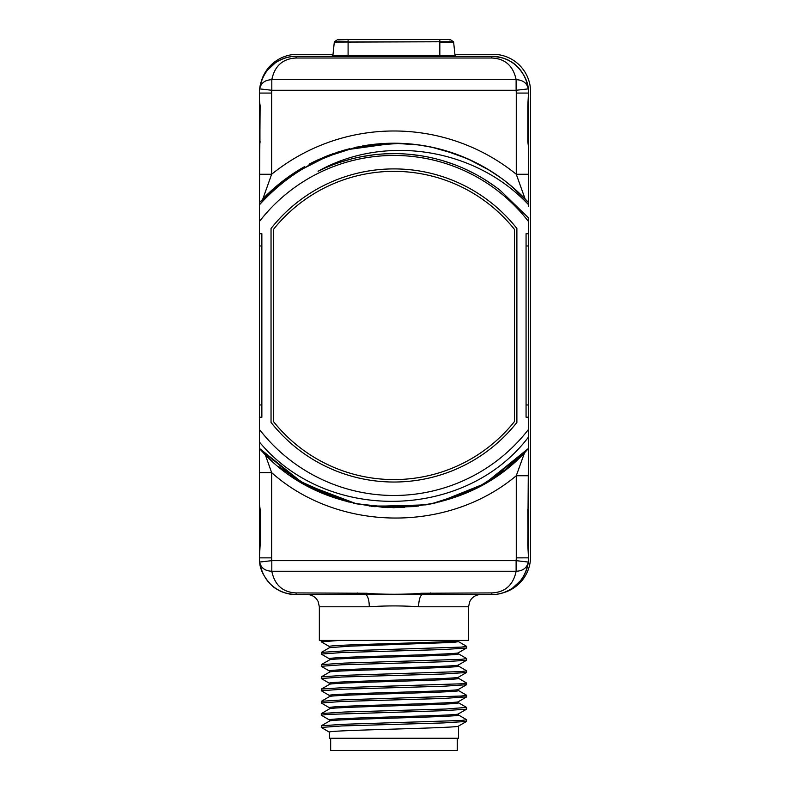 <?xml version="1.0" encoding="UTF-8"?>
<svg xmlns="http://www.w3.org/2000/svg" width="790" height="790" viewBox="0 0 790 790"><rect width="100%" height="100%" fill="white"/><g stroke="black" fill="none" stroke-linecap="round" stroke-linejoin="round"><path stroke-width="1.19" d="M265.183 454.418L271.651 472.657C338.041 531.719 447.259 533.546 516.275 475.738L528.5 475.738L528.5 435.606M259.416 437.166L259.416 472.657L271.651 472.657L271.651 557.858A24.46 24.46 0 0 0 271.809 560.653L516.117 560.653L516.117 571.249C512.167 590.574 498.381 592.609 491.815 592.915L421.337 593.26C406.978 594.574 381.027 594.574 366.59 593.26L296.112 592.915C289.535 592.609 275.75 590.574 271.809 571.249L516.117 571.249C522.98 570.953 527.029 567.882 528.263 562.055A36.695 36.695 0 0 0 528.5 557.858L527.809 545.288L528.5 442.765M271.809 560.653L271.809 571.249C264.946 570.953 260.897 567.882 259.663 562.055L271.809 560.653M528.5 485.988A3.061 2.647 0 0 1 528.5 486.008L528.5 445.382M528.5 557.858L528.5 545.288L528.5 557.858A3.061 2.647 180 0 0 528.5 557.849L516.275 557.858L516.275 475.738L524.659 452.473M528.5 443.062L528.5 434.243M528.5 431.923L528.5 220.321M528.5 198.32L528.5 206.615M528.5 197.47L528.5 146.95L527.809 141.657L528.5 146.95L528.5 141.657L528.5 174.185M528.5 105.643L528.5 141.657M369.068 144.925L393.983 143.217A182.243 182.243 0 0 1 528.5 202.536L528.5 174.264L516.275 174.264L516.275 93.072L528.5 93.072L528.283 89.053L528.5 93.072A36.695 36.695 0 0 0 528.263 88.875C527.029 83.049 522.98 79.978 516.117 79.681L271.809 79.681C275.759 60.356 289.535 58.322 296.112 58.016L491.815 58.016C498.391 58.322 512.167 60.356 516.117 79.681L516.117 90.277L271.809 90.277L271.809 79.681C264.946 79.978 260.897 83.049 259.663 88.875L259.663 88.875C263.692 63.911 284.054 55.981 296.112 56.376L491.815 56.376L348.094 56.376L456.215 56.376L455 55.28L453.618 42.068L439.832 42.068L439.832 55.28L455 55.28M528.5 204.679C474.701 147.434 383.782 134.112 318.054 171.292A171.845 171.845 0 0 1 500.297 190.469L528.5 217.872L528.5 221.526A170.018 170.018 0 0 0 259.416 221.526L259.416 429.404A170.018 170.018 0 0 0 528.5 429.404L528.5 417.199L526.061 417.199L526.061 233.731L528.5 233.731L528.5 221.526M528.5 429.404L528.5 434.47M528.5 509.274L528.5 545.288M516.275 557.858A24.46 24.46 0 0 1 516.117 560.653L528.263 562.055C524.234 587.019 503.872 594.949 491.815 594.554L430.738 594.554L430.738 592.915M526.308 570.35A36.695 36.695 0 0 1 526.101 570.933M524.293 574.932A36.695 36.695 0 0 1 522.111 578.547M521.212 579.811A36.695 36.695 0 0 1 519.662 581.746M518.783 582.734A36.695 36.695 0 0 1 517.015 584.531M511.416 588.876A36.695 36.695 0 0 1 508.553 590.515M502.855 592.846A36.695 36.695 0 0 1 497.266 594.139M494.53 594.455A36.695 36.695 0 0 1 491.815 594.554L491.815 592.915M528.263 562.095L527.631 565.837M502.302 593.023A37.545 37.545 0 0 0 530.584 556.634L530.584 91.847A37.545 37.545 0 0 0 493.039 54.303L454.902 54.303M333.025 54.303L297.336 54.303A37.545 37.545 0 0 0 260.947 82.595A36.695 36.695 0 0 1 261.332 81.37L260.295 85.083M269.143 68.197A36.695 36.695 0 0 1 290.651 56.791M293.396 56.475A36.695 36.695 0 0 1 296.112 56.376L296.112 58.016M331.701 56.376L348.094 56.376L348.094 55.28L332.926 55.28L331.701 56.376L296.112 56.376C289.476 56.189 282.613 58.292 275.522 62.696L267.297 70.349C262.873 76.195 260.335 82.367 259.663 88.875A36.695 36.695 0 0 0 259.416 93.072L259.416 100.35L259.416 93.072A3.061 2.647 -0 0 0 259.416 93.082L271.651 93.072L271.651 174.264L262.853 198.883L282.208 181.503M528.263 88.835L527.631 85.103A36.695 36.695 0 0 1 528.263 88.875C524.234 63.921 503.882 55.981 491.815 56.376A36.695 36.695 0 0 1 522.555 73.035M524.284 75.988A36.695 36.695 0 0 1 526.308 80.56M527.809 141.657L527.809 105.643L528.5 93.072M528.5 100.35L527.977 141.657M525.074 198.883A12.235 12.235 0 0 1 525.113 198.922L516.275 174.264A194.478 194.478 0 0 0 271.651 174.264L259.416 174.264L259.416 210.594L259.416 202.536L259.416 204.857L259.416 202.536L259.416 204.857L259.416 202.536L293.505 173.405M364.792 145.567L393.983 143.217A182.243 182.243 0 0 0 366.274 145.34M349.772 148.658L337.636 152.144A182.243 182.243 0 0 0 335.898 152.717M274.871 187.507L259.416 202.536L259.416 204.857L259.416 202.536L259.416 204.857L259.416 202.536L259.416 204.857L259.416 202.536L276.816 185.857L259.416 202.536L292.478 174.086L331.356 154.307A182.243 182.243 0 0 0 325.678 156.499M314.065 161.674A182.243 182.243 0 0 0 309.088 164.192M304.654 166.601A182.243 182.243 0 0 0 262.853 198.883L262.843 198.892A12.235 12.235 0 0 1 262.853 198.883L262.813 198.922M291.629 174.669L302.797 167.658M313.818 161.782L326.191 156.292M362.264 146.002L400.323 143.336M413.012 144.224L425.148 145.913M438.144 148.658L450.29 152.144M462.239 156.499L473.516 161.496M485.119 167.658L495.883 174.383M506.183 181.868L515.919 190.044M344.144 161.002L347.007 160.153L344.144 161.002M393.351 153.615L396.847 153.645L393.351 153.615M417.663 155.255L418.661 155.403L417.663 155.255M484.29 179.271L494.175 185.867L484.29 179.271M259.416 218.554L259.416 216.154L259.416 218.554M323.199 157.516L329.529 154.988L323.199 157.516M431.646 147.157L443.773 150.159L431.755 147.177M472.42 160.972L455.771 154.02L467.295 158.632M482.759 166.315L489.79 170.442L467.492 158.711L443.388 150.051M500.9 177.898L486.956 168.734M419.125 144.965L393.983 143.217L356.458 147.118L393.983 143.217L369.108 144.925M332.501 153.892L334.239 153.29M425.425 145.953L419.105 144.965L425.454 145.962M260.117 141.657L259.416 146.95L259.416 100.35L260.117 105.643L259.416 202.536L292.507 174.067L331.425 154.287M433.789 147.631L418.394 144.866M259.416 221.526L259.416 202.536L287.649 177.444L320.454 158.701L356.409 147.128L393.983 143.217L344.667 150.011M311.803 162.789L318.301 159.669M419.223 144.985L432.9 147.434M441.906 149.636L455.771 154.02L431.547 147.138M478.71 164.123L473.911 161.693M528.5 174.264L528.5 202.536L510.765 185.571M519.307 193.175L518.349 192.266M286.345 178.382L297.356 170.936M309.038 164.221L343.769 150.268L317.027 160.252M406.011 143.622L408.42 143.8L406.011 143.622M418.611 144.896L417.248 144.718M297.642 480.182L259.416 448.394L259.416 437.719L259.416 485.988A3.061 2.647 180 0 0 259.416 486.008M259.416 433.572L259.416 448.394L259.416 432.377L259.416 448.394L259.416 432.377L259.416 448.394L259.416 432.377L259.416 448.394L303.558 483.707L356.399 503.793L393.608 507.713L430.846 503.941M528.5 437.068C465.419 520.235 327.04 523.513 259.416 442.035L259.416 429.404M259.416 141.657L259.416 211.108M259.416 216.154L259.416 233.731L261.865 233.731L261.865 417.199L259.416 417.199L259.416 433.513M259.416 437.334L259.416 442.943M259.416 443.229L259.416 557.858L259.416 503.981L260.117 509.274L259.416 503.981M260.117 509.274L260.117 545.288L259.416 557.858A36.695 36.695 0 0 0 259.663 562.055C263.692 587.019 284.044 594.949 296.112 594.554A36.695 36.695 0 0 1 265.371 577.895M259.416 550.581L259.94 509.274M265.282 454.517L272.708 461.528M290.078 475.205L293.584 477.575M306.352 485.267L339.029 499.231L326.477 494.757M353.357 503.131L383.654 507.417L414.266 506.578M428.249 504.454L436.811 502.598M451.12 498.52L461.311 494.807M476.459 487.973L498.49 474.75M515.356 461.39L524.57 452.571M371.537 506.331L418.74 506.015M434.431 503.161L467.048 492.417L432.031 503.694M485.475 483.065L528.5 448.394L504.721 470.188M466.653 492.585L455.771 496.91M417.268 506.212L386.883 507.575L356.685 503.862L386.883 507.575L417.268 506.212M343.917 500.702L314.805 489.622L343.917 500.702M449.52 499.033L462.802 494.204M443.921 500.732L473.269 489.553L443.773 500.771M374.5 506.667L426.126 504.85L372.218 506.41M326.26 494.668L331.395 496.634M504.267 470.534L484.003 483.915L504.267 470.534M431.557 503.793L467.473 492.229L439.082 502.035L483.757 484.053L478.839 486.739M328.63 495.597L348.844 502.035L326.3 494.688M504.494 470.366L528.5 448.394L505.57 469.537L479.372 486.452M330.862 496.436L321.807 492.812M418.552 506.044L369.147 506.015L418.661 506.025M356.25 503.763L320.454 492.229M308.92 486.65L278.751 466.673M479.53 486.373L505.639 469.477L528.5 448.394L490.728 479.895M478.128 487.114L444.178 500.653M528.5 448.394C460.955 526.812 326.961 526.812 259.416 448.394L298.136 480.488L344.154 500.771L309.088 486.739M356.715 503.862L393.835 507.713L430.975 503.911M444.049 500.692L470.781 490.728M516.887 228.508L516.887 422.423A156.558 156.558 0 0 1 271.039 422.423L271.039 228.508A156.558 156.558 0 0 1 516.887 228.508M393.983 143.217C340.233 144.748 295.381 165.298 259.416 204.857L259.416 204.659M463.552 157.032L455.791 154.03M364.526 156.153L370.263 155.255L364.526 156.153M385.708 153.813L396.847 153.645L385.708 153.813M450.784 163.283L452.226 163.797L450.784 163.283M470.751 171.726L473.961 173.375L470.751 171.726M406.564 143.661L407.077 143.691M455.771 154.02L458.585 155.057M464.747 157.526L467.483 158.711M478.839 164.192L480.221 164.932M489.178 170.067L489.79 170.442M489.612 170.344L487.657 169.149M481.525 165.633L478.612 164.073M467.206 158.583L455.445 153.902M434.095 147.691L431.083 147.039M297.396 170.907L286.306 178.422M346.237 160.38L348.509 159.738L346.237 160.38M450.251 163.096L451.87 163.668L450.251 163.096M468.628 170.689L473.714 173.247L468.628 170.689M486.808 180.861L494.026 185.749L486.808 180.861M339.601 162.444L350.78 159.136M362.156 156.588L373.68 154.82M385.293 153.833L396.945 153.645M408.588 154.238L420.162 155.63M442.894 160.735L453.954 164.429M464.737 168.863L475.185 174.017M485.267 179.883L494.925 186.4M514.438 421.574L514.438 229.357A154.109 154.109 0 0 0 273.488 229.357L273.488 421.574A154.109 154.109 0 0 0 514.438 421.574L514.438 229.357M273.488 229.357L273.488 421.574M259.416 557.858L259.643 561.868L259.416 557.858L271.651 557.858M259.663 562.095L260.295 565.818M263.633 574.942A36.695 36.695 0 0 1 261.609 570.35M260.285 565.798A36.695 36.695 0 0 1 259.663 562.055C259.969 573.639 271.721 587.276 277.241 589.33C281.25 592.243 287.54 593.981 296.112 594.554L307.34 594.554M261.332 569.551L261.332 569.551A3.061 2.617 161.4 0 1 261.322 569.511A3.061 2.617 -18.6 0 0 261.332 569.551L261.638 570.429M526.288 570.429L526.594 569.551A3.061 2.617 18.6 0 0 526.604 569.511M430.738 594.554L296.112 594.554L296.112 592.915M357.189 594.554L357.189 592.915M421.337 593.26A12.235 1.639 -94.5 0 0 422.018 594.722A12.235 4.049 -90 0 0 418.651 606.779L468.569 606.779L468.569 640.423L319.348 640.423L319.348 606.779L318.103 601.407L316.721 599.215C314.232 596.193 311.033 594.633 307.122 594.554M418.651 606.779C402.189 605.634 385.727 605.634 369.276 606.779A12.235 4.049 -90 0 0 365.908 594.722A12.235 1.639 -85.5 0 0 366.59 593.26M329.44 647.711L329.44 646.536C325.45 644.492 462.476 642.458 458.476 640.423L458.476 641.638L453.727 642.398L350.148 646.151L329.529 647.662L321.362 652.382L344.381 650.871L461.271 647.109L466.643 646.348L458.388 641.539M458.476 652.698L458.476 653.873C462.476 655.907 325.45 657.952 329.44 659.986M458.476 664.933L458.476 666.108C462.476 668.143 325.45 670.187 329.44 672.221M329.529 683.33L321.362 678.61L321.362 676.842L344.381 675.332L461.271 671.569L466.643 670.819L458.388 666M321.402 666.395L321.362 664.607L344.371 663.106L461.261 659.334L466.643 658.583L458.398 653.774M329.529 658.87L321.362 654.15L321.362 652.382M321.283 678.521L341.991 677.01L443.536 673.998L466.564 672.497L466.643 670.819M321.283 666.286L341.971 664.785L443.546 661.763L466.564 660.262L466.633 658.583M321.283 654.061L341.961 652.55L443.516 649.538L466.564 648.027L466.633 646.348M329.529 646.635L321.283 641.826L339.414 640.423M329.44 684.407L329.44 683.231C325.45 681.187 462.476 679.153 458.476 677.109M466.554 672.488L458.427 677.198M329.44 672.172L329.44 670.996C325.45 668.962 462.476 666.918 458.476 664.884M458.398 664.982L466.564 660.262M329.44 659.936L329.44 658.761C325.45 656.727 462.476 654.693 458.476 652.649M458.388 652.757L466.564 648.027M329.44 684.456C325.45 682.412 462.476 680.378 458.476 678.333L458.476 677.158M329.529 695.565L321.283 690.746L321.362 689.068L329.499 684.367M458.476 689.394L458.476 690.569C462.476 692.603 325.45 694.647 329.44 696.681M458.476 701.619L458.476 702.794C462.476 704.838 325.45 706.872 329.44 708.916M321.293 713.646L329.499 708.837M458.476 713.854L458.476 715.029C462.476 717.063 325.45 719.107 329.44 721.142M329.529 732.251L321.283 727.442L321.362 725.763L329.509 721.063M321.362 725.763L344.371 724.262L461.281 720.49L466.643 719.739L458.398 714.93M321.362 713.538L344.391 712.027L445.925 709.015L466.564 707.415M329.529 707.791L321.362 703.07L321.362 701.303L344.401 699.792L461.271 696.03L466.643 695.279L458.388 690.47M321.362 689.068L344.371 687.567L461.271 683.794L466.643 683.044L458.398 678.235M321.283 727.442L341.971 725.941L443.546 722.919L466.564 721.418L466.633 719.739M329.529 720.026L321.283 715.217L326.655 714.456L443.526 710.694L466.564 709.183L466.633 707.514M321.283 702.981L341.991 701.471L443.536 698.459L466.633 696.839M321.283 690.746L341.961 689.245L443.555 686.233L466.564 684.723L466.643 683.044M458.476 726.089L458.476 738.265L329.44 738.265L329.44 732.152C325.45 730.118 462.476 728.074 458.476 726.04M329.44 721.092L329.44 719.917C325.45 717.883 462.476 715.849 458.476 713.805M466.564 721.418L458.427 726.119M329.44 708.867L329.44 707.692C325.45 705.648 462.476 703.614 458.476 701.579M466.554 696.958L458.427 701.658M329.44 696.632L329.44 695.457C325.45 693.423 462.476 691.378 458.476 689.344M458.398 689.443L466.564 684.723M457.262 738.265L457.262 750.5L330.664 750.5L330.664 738.265M259.663 88.835L261.332 81.37A3.061 2.607 -161.4 0 0 261.322 81.4M527.809 545.288L528.5 550.581M527.809 509.274L527.977 545.288M528.5 503.981L527.977 509.274M528.5 245.967L526.061 245.967M528.5 404.964L526.061 404.964M259.416 404.964L261.865 404.964M259.416 245.967L261.865 245.967M369.276 606.779L319.348 606.779M516.275 93.072A24.46 24.46 0 0 0 516.117 90.277L528.263 88.875C527.957 77.292 516.206 63.654 510.686 61.6C506.676 58.687 500.386 56.949 491.815 56.376L491.815 58.016M259.663 88.875L271.809 90.277A24.46 24.46 0 0 0 271.651 93.072M260.117 105.643L259.416 100.35M439.832 56.376L439.832 55.28L348.094 55.28L348.094 42.068L453.47 41.732L450.142 39.53L439.832 39.53L450.142 39.53M332.926 55.28L334.308 42.068L439.832 41.732L439.832 39.5L348.094 39.5L439.832 39.53M348.094 39.53L337.774 39.53L334.456 41.732L348.094 41.732L348.094 39.5L338.555 39.934M404.519 507.407L383.407 507.407M491.815 594.554C498.451 594.742 505.314 592.638 512.394 588.234L520.62 580.581C525.044 574.735 527.592 568.563 528.263 562.055M468.569 606.779L469.734 601.575L471.196 599.215C473.684 596.193 476.893 594.633 480.804 594.554M329.529 659.887L321.362 664.607M329.529 672.122L321.362 676.842M321.283 641.826L321.283 640.423M321.362 666.375L329.529 671.095M329.529 696.582L321.362 701.303M458.398 702.695L466.564 707.425M321.293 715.217L321.293 713.627M466.633 696.869L466.633 695.279M458.398 713.903L466.564 709.183M259.94 141.657L259.94 105.643M259.416 206.585L259.416 207.336M449.372 39.934L449.954 39.5"/></g></svg>
